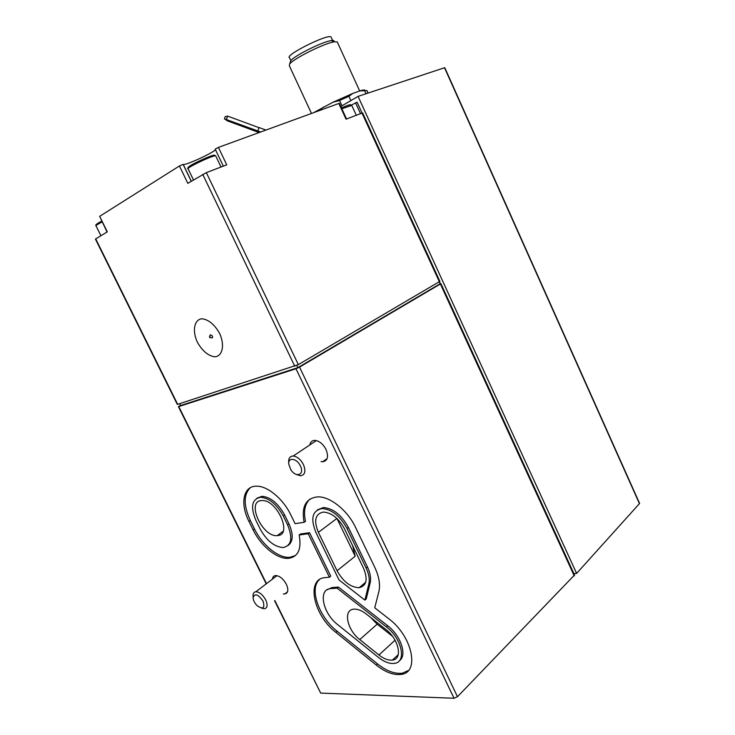 <?xml version="1.0" encoding="UTF-8"?>
<svg xmlns="http://www.w3.org/2000/svg" width="735" height="735" viewBox="0 0 735 735"><rect width="100%" height="100%" fill="white"/><g stroke="black" fill="none" stroke-linecap="round" stroke-linejoin="round"><path stroke-width="1.1" d="M339.01 579.924L316.022 532.682C310.289 518.607 312.301 510.568 322.04 508.556C331.77 509.337 340.094 515.97 346.993 528.456L366.113 568.045C368.952 574.108 369.861 579.41 368.841 583.957L364.891 600.118L339.01 579.924M363.549 568.284C368.06 579.437 366.59 585.914 359.139 587.706C350.54 587.329 343.181 581.67 337.062 570.737L318.393 532.361C313.579 520.509 315.26 513.747 323.437 512.056C331.641 512.699 338.651 518.276 344.476 528.796L363.549 568.284M299.163 534.979C301.727 549.137 298.153 556.928 288.432 558.343C277.214 559.372 260.888 546.032 253.162 529.935L248.963 521.437C239.904 503.741 243.184 486.019 256.313 486.184C267.191 485.688 283.113 498.725 290.72 514.739L295.084 523.66L304.106 522.309C301.286 506.792 305.76 498.312 317.538 496.878C329.804 496.217 347.499 510.182 355.501 527.298L374.74 567.245C379.104 576.58 380.473 584.72 378.856 591.666L374.74 607.799L388.696 618.695C412.39 636.17 420.071 672.745 401.099 674.39C393.574 675.327 385.287 672.213 376.219 665.046L335.886 632.376C313.441 615.204 305.751 578.904 325.035 577.627L329.418 577.251L308.204 533.748L299.163 534.979L300.532 533.968L309.573 532.728L308.204 533.748M283.342 593.917L284.73 593.99C288.184 593.108 288.726 589.874 286.356 584.27C283.214 578.711 279.631 575.799 275.597 575.56C273.751 575.762 272.703 576.947 272.464 579.097M321.048 461.598L322.564 461.773C327.672 460.9 328.821 456.784 326 449.443C323.005 443.894 319.293 440.871 314.883 440.375C312.109 440.44 310.436 441.946 309.867 444.914M574.522 575L457.482 696.716L454.037 698.25L320.699 693.096L274.587 600.78M439.264 281.863L440.127 283.747L440.908 283.6L440.384 283.986L299.531 367.114L295.985 368.759L178.77 406.556L180.461 405.297M191.311 181.242L183.236 164.447L191.238 181.288L183.125 164.41L179.441 165.972L99.657 216.329L107.044 232.003M183.236 164.447C185.707 165.559 214.565 152.219 215.41 149.572M346.562 118.996L339.331 103.295L218.424 147.395L215.199 149.122L223.321 166.147L215.199 149.122M259.023 127.669L227.574 116.093L225.186 116.663L224.432 118.85L227.437 120.862L259.078 132.548M260.613 131.988L257.875 130.977L259.06 127.541L265.895 130.058M242.293 125.74L246.482 127.449L242.293 125.74M257.875 130.977L224.432 118.85M364.826 90.58C365.194 89.716 363.752 89.753 360.508 90.69L352.754 93.437L332.983 102.239L313.781 112.565M366.838 90.534L359.663 90.947M323.593 107.007L318.88 110.7M352.754 93.437L348.923 96.303L339.552 100.474L332.983 102.239M366.93 90.543L368.088 93.069M364.56 90.635L365.984 93.758M339.552 100.474L342.005 105.803M348.923 96.303L350.889 100.594M337.521 42.52L337.246 41.923L334.342 41.831C324.677 43.043 292.741 59.002 289.562 64.165L289.351 65.792L311.465 113.41M331.301 37.54L331.044 36.989C327.957 33.534 283.986 55.548 289.535 57.734L290.876 60.628M333.148 41.362L332.082 40.94M333.984 41.693C334.508 40.6 333.589 40.241 331.228 40.609C322.435 41.684 293.642 56.08 290.72 60.821L290.297 62.043M179.441 165.972L187.811 183.346L206.351 172.642L226.729 164.842L218.424 147.395M439.879 281.367L298.346 364.624L177.319 404.434L95.421 239.086L107.31 231.837L99.657 216.329M338.789 103.433L346.056 119.189L362.006 113.089L439.374 281.79M197.366 342.225C202.29 350.889 208.042 355.749 214.629 356.806C222.494 356.457 225.029 345.184 219.618 333.414C214.519 324.484 208.639 319.596 201.978 318.76C194.178 319.486 192.074 330.851 197.366 342.225M296.802 365.433L297.868 367.647L180.58 405.536L179.698 403.754M440.127 283.747L297.868 367.647M439.897 281.404L362.631 112.905L362.006 113.089M576.626 573.41L358.055 96.395L444.776 67.657L639.606 503.438L576.626 573.41L573.888 573.612M351.495 105.068L357.091 102.156L362.089 113.052M439.447 281.744L440.338 283.673M355.51 102.735L360.517 113.659M358.055 96.395L340.81 106.501M227.574 116.093L226.398 119.529M300.358 465.907C304.979 474.902 295.902 478.209 290.757 469.573L288.781 464.189C287.771 456.931 296.885 458.199 300.358 465.907M288.745 463.62L288.671 462.343C288.46 458.263 289.967 456.159 293.201 456.022C297.216 456.536 300.624 459.366 303.408 464.511C306.054 471.3 305.062 475.067 300.422 475.802L296.398 474.479M263.038 601.12C265.096 608.167 263.139 609.701 257.158 605.713C254.613 603.086 253.253 600.376 253.097 597.583C254.843 593.044 258.15 594.229 263.038 601.12M253.07 595.644L253.07 595.414C253.134 593.163 254.062 591.941 255.881 591.749C259.529 592.033 262.808 594.753 265.721 599.898C267.935 605.061 267.485 608.02 264.37 608.773L261.458 608.084M295.498 555.522L289.774 557.332C278.547 558.37 262.239 545.048 254.512 528.979L250.323 520.481C243.478 505.441 243.478 494.517 250.332 487.709M310.142 498.936C304.896 503.677 303.344 511.128 305.484 521.308L304.106 522.309M408.366 670.531L402.357 673.187C394.833 674.133 386.546 671.027 377.487 663.88L337.172 631.273C318.916 617.088 308.902 588.496 319.459 579.621M309.573 532.728L330.75 576.185L329.418 577.251M378.295 657.32L337.65 624.594C322.711 613.247 317.814 589.139 330.676 588.634L337.099 588.165L386.472 626.955C401.935 638.449 406.933 662.345 394.401 663.374C389.55 663.953 384.175 661.941 378.295 657.32M326.983 589.837L332 587.559L338.422 587.081L387.768 625.797C400.841 635.591 407.42 655.574 399.408 660.673M338.422 587.081L337.099 588.165M332.551 587.522L331.228 588.597M317.492 509.796L323.428 507.545C333.157 508.308 341.472 514.923 348.372 527.399L367.454 566.942C370.284 572.997 371.193 578.298 370.174 582.837L366.205 598.997L364.891 600.118M260.107 528.897L255.881 520.325C250.258 506.801 251.839 499.12 260.622 497.264C269.24 498.054 276.773 504.283 283.232 515.942L287.56 524.79C292.989 538.066 291.519 545.646 283.15 547.538C274.339 546.904 266.658 540.694 260.107 528.897M256.984 498.146L262.018 496.318C270.627 497.099 278.161 503.31 284.61 514.959L288.928 523.798C293.577 534.391 293.274 541.631 288.019 545.526M277.885 535.567L277.205 535.631C261.936 537.212 245.747 500.305 261.954 500.572C276.709 499.258 292.695 534.602 277.885 535.567M392.426 636.225L377.165 624.19L370.789 617.593M366.131 613.927L385.811 629.417C398.82 639.101 403.019 659.203 392.444 660.067C388.374 660.544 383.863 658.854 378.929 654.986L359.755 639.579C347.03 629.913 342.887 609.784 353.737 609.177C357.467 608.865 361.592 610.445 366.131 613.927M336.933 518.478L355.18 556.23L352.598 545.618M210.091 335.307L210.339 334.802L212.341 335.923C212.865 337.668 212.47 338.265 211.165 337.714L210.21 337.631M210.21 336.952L209.787 337.585L209.493 336.556L210.21 336.952M295.985 368.759L454.037 698.25M178.77 406.556L266.493 583.645M274.862 600.55L320.699 693.096M299.531 367.114L457.482 696.716M440.384 283.986L574.246 575.872M206.351 172.642L298.346 364.624M202.741 174.36L294.79 366.269M95.697 238.829L177.705 404.406M444.5 67.712L639.468 503.751M101.687 221.152C96.662 223.798 95.256 224.928 97.47 224.524M102.091 221.97C97.461 224.359 95.458 225.691 96.083 225.957L100.897 235.696M213.913 156.105C219.701 150.895 181.6 168.545 189.354 167.479M215.842 156.178L215.686 155.848C213.398 154.819 184.366 168.701 188.197 168.995L193.461 179.946M349.786 105.574C351.514 103.966 348.739 104.756 341.463 107.926M351.753 105.417L341.858 108.771M254.512 528.979L253.162 529.935M250.323 520.481L248.963 521.437M377.487 663.88L376.219 665.046M337.172 631.273L335.886 632.376M387.768 625.797L386.472 626.955M370.174 582.837L368.841 583.957M367.454 566.942L366.113 568.045M348.372 527.399L346.993 528.456M288.928 523.798L287.56 524.79M284.61 514.959L283.232 515.942M377.165 624.19L359.755 639.579M395.053 640.222L378.929 654.986M355.18 556.23L337.062 570.737M336.896 518.441L318.393 532.361M366.82 90.478L368.014 93.088M337.246 41.923L359.681 90.947M331.044 36.989L332.955 41.16M290.72 60.821L289.562 64.165M331.228 40.609L334.342 41.831M178.412 406.63L266.208 583.866M440.908 283.6L574.595 575.156M101.696 221.171C93.4 225.7 96.322 225.029 96.083 225.957M221.014 167.029L215.686 155.848C215.052 154.984 212.488 155.416 207.987 157.152C188.583 165.237 186.497 168.673 187.995 168.756M356.282 115.276L351.661 105.206C349.419 105.27 353.48 102.928 341.481 107.953M322.564 461.773L327.103 458.64M284.73 593.99L287.523 591.804M293.201 456.022L316.381 440.577M253.097 597.583L253.07 595.414M255.881 591.749L276.976 575.652M402.357 673.187L401.099 674.39M332 587.559L330.676 588.634M323.428 507.545L322.04 508.556M262.018 496.318L260.622 497.264M289.774 557.332L288.432 558.343M398.232 654.674L392.444 660.067M283.085 531.35L277.205 535.631M365.708 582.23L359.139 587.706M209.493 336.556L210.339 334.802"/></g></svg>
